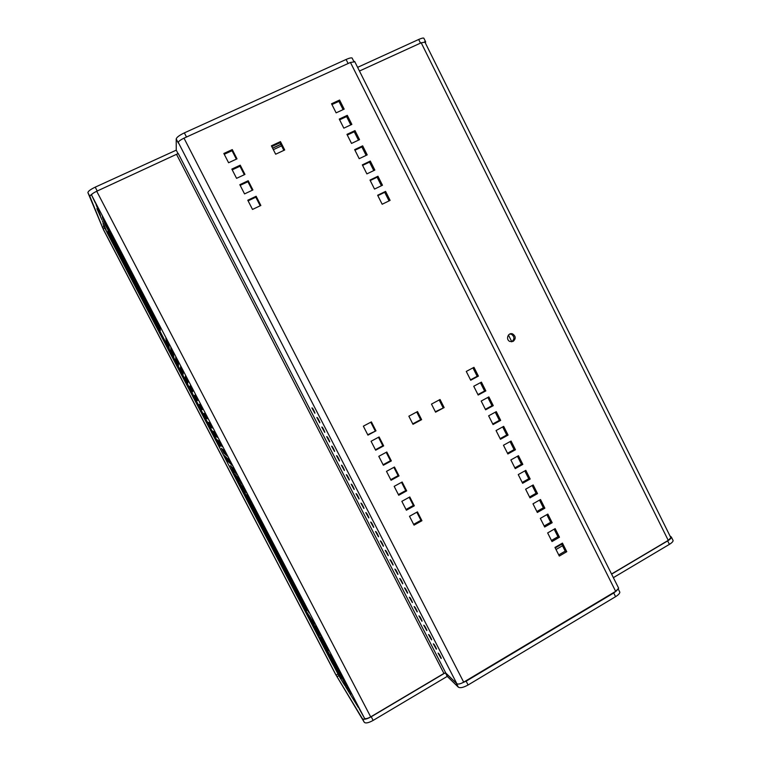 <?xml version="1.0" encoding="UTF-8"?>
<svg xmlns="http://www.w3.org/2000/svg" width="761" height="761" viewBox="0 0 761 761"><rect width="100%" height="100%" fill="white"/><g stroke="black" fill="none" stroke-linecap="round" stroke-linejoin="round"><path stroke-width="1.14" d="M445.014 672.971L371.235 716.748C366.678 719.24 363.729 719.877 362.388 718.66L336.077 675.121L103.135 228.909L89.941 196.566C89.769 195.919 90.702 194.911 92.747 193.541M619.406 591.316L619.844 592.191C619.72 593.494 618.293 594.988 615.582 596.681L468.101 684.976C463.439 687.535 460.186 688.267 458.331 687.164L447.249 676.377L373.147 720.41C368.59 722.912 365.641 723.54 364.291 722.303L335.534 674.227L103.391 229.565L87.915 192.676C87.943 191.344 90.378 189.508 95.211 187.158L176.257 150.155L176.2 138.94C176.685 137.294 179.406 135.268 184.362 132.88L346.093 59.472C349.109 58.14 351.116 57.646 352.096 57.998L352.391 58.597M424.562 41.788L425.646 41.836L425.428 43.13M183.972 138.179L350.317 62.507M354.835 61.812L350.45 62.45L184 138.16C180.538 139.843 178.626 141.251 178.283 142.393L178.283 142.935M357.613 67.358L418.683 39.477C421.309 38.297 423.021 37.86 423.82 38.145L424.048 38.621M672.781 539.882L673.124 540.576C673.019 541.642 671.782 542.907 669.395 544.372L613.366 577.666M456.819 683.673L445.556 672.924M617 590.441L613.727 592.981L466.151 681.181L460.871 683.502M670.041 536.048L671.402 537.114C671.297 538.17 670.051 539.435 667.663 540.89L611.606 574.146M178.112 153.76L176.257 150.155M445.47 672.914L447.249 676.377M359.221 708.776L364.49 718.232C365.432 719.078 367.506 718.631 370.693 716.881L443.92 673.447L445.775 673.009L456.847 683.711C458.141 684.472 460.424 683.949 463.687 682.16L615.668 591.345L618.664 588.224L618.36 587.616M248.2 180.738L252.918 189.955L244.547 193.903L239.82 184.676L248.2 180.738L247.905 181.717L252.272 190.26M252.509 209.437L247.782 200.219L256.143 196.262L260.852 205.47L252.509 209.437M347.292 115.339L351.858 124.404L343.829 128.162L339.254 119.077L347.292 115.339L346.597 116.576L350.792 124.909M232.267 149.584L237.004 158.849L228.595 162.749L223.839 153.475L232.267 149.584L232.038 150.707L236.357 159.144M359.534 139.653L351.525 143.429L346.959 134.374L354.978 130.607L359.534 139.653M344.172 109.127L336.124 112.856L331.539 103.762L339.596 100.043L344.172 109.127M280.448 141.613L284.709 149.984L275.663 154.207L271.392 145.817L280.448 141.613L280.019 142.754L283.891 150.374M375.972 430.84L367.934 435.13L363.349 426.17L371.397 421.889L375.972 430.84L367.734 434.731M366.878 173.898L362.331 164.871L370.303 161.056L374.84 170.074L366.878 173.898M444.129 407.573L435.577 412.167L431.477 404.091L440.048 399.506L444.129 407.573L435.349 411.73M236.576 178.34L231.839 169.085L240.238 165.175L244.966 174.421L236.576 178.34M359.211 158.678L354.655 149.632L362.655 145.846L367.202 154.883L359.211 158.678M399.021 475.91L391.049 480.267L386.493 471.354L394.474 467.016L399.021 475.91L398.108 475.654L390.745 479.668M382.479 185.237L374.526 189.08L369.989 180.072L377.951 176.238L382.479 185.237M406.678 490.874L398.726 495.249L394.169 486.365L402.141 481.998L406.678 490.874L405.727 490.56L398.393 494.593M417.504 411.568L421.623 419.663L412.985 424.305L408.857 416.191L417.504 411.568M481.19 401.047L488.866 396.909L493.271 405.661L485.613 409.808L481.19 401.047M481.428 382.136L485.841 390.907L478.165 395.035L473.742 386.255L481.428 382.136M379.102 436.957L383.668 445.889L375.658 450.208L371.073 441.266L379.102 436.957M385.58 191.392L390.098 200.381L382.165 204.243L377.637 195.244L385.58 191.392L384.724 192.314L389.042 200.894M470.707 380.234L466.274 371.435L473.979 367.335L478.403 376.124L470.707 380.234M386.797 452.005L391.354 460.919L383.363 465.247L378.788 456.324L386.797 452.005M500.681 420.386L493.042 424.562L488.638 415.81L496.286 411.644L500.681 420.386L499.368 420.357L492.748 423.972M522.836 464.4L515.254 468.633L510.869 459.929L518.46 455.715L522.836 464.4L521.437 464.2L514.864 467.863M503.468 445.252L511.078 441.047L515.463 449.761L507.863 453.965L503.468 445.252M547.844 514.084L552.182 522.712L544.676 527.021L540.32 518.384L547.844 514.084M540.519 499.53L544.866 508.177L537.342 512.467L532.985 503.811L540.519 499.53M500.462 439.278L496.058 430.545L503.687 426.36L508.082 435.083L500.462 439.278M522.626 483.273L518.251 474.588L525.822 470.346L530.189 479.021L522.626 483.273M566.774 551.706L559.306 556.053L554.969 547.444L562.446 543.107L566.774 551.706L565.204 551.145L558.736 554.921M401.846 501.337L409.789 496.952L414.317 505.818L406.384 510.212L401.846 501.337M421.946 520.724L414.032 525.138L409.494 516.281L417.428 511.877L421.946 520.724L420.938 520.286L413.632 524.358M547.654 532.928L555.149 528.61L559.487 537.218L552.001 541.547L547.654 532.928M533.176 484.957L537.532 493.613L529.989 497.884L525.623 489.209L533.176 484.957M334.564 451.492L331.587 446.146C332.1 445.956 333.099 447.611 334.593 451.102L334.564 451.492M329.656 441.951L326.678 436.605C327.192 436.405 328.191 438.06 329.675 441.561L329.656 441.951M339.473 461.014L336.495 455.677C337.009 455.497 338.017 457.152 339.501 460.643L339.473 461.014M363.901 508.481L360.914 503.145C361.465 503.031 362.474 504.686 363.967 508.139L363.901 508.481M349.261 480.039L346.284 474.702C346.807 474.541 347.815 476.196 349.309 479.668L349.261 480.039M344.372 470.536L341.394 465.19C341.917 465.028 342.916 466.683 344.41 470.165L344.372 470.536M354.15 489.532L351.163 484.196C351.696 484.053 352.714 485.708 354.198 489.171L354.15 489.532M383.344 546.255L380.348 540.909C380.919 540.843 381.946 542.517 383.439 545.941L383.344 546.255M319.81 422.831L316.842 417.485C317.347 417.266 318.336 418.911 319.829 422.441L319.81 422.831M324.738 432.4L321.77 427.054C322.264 426.845 323.263 428.491 324.757 432.01L324.738 432.4M314.883 413.261L311.915 407.915C312.41 407.677 313.399 409.332 314.892 412.862L314.883 413.261M441.123 658.484L438.079 653.109C438.716 653.204 439.791 654.936 441.294 658.284L441.123 658.484M421.955 621.252L418.93 615.896C419.549 615.934 420.605 617.637 422.098 621.014L421.955 621.252M431.554 639.887L428.519 634.522C429.147 634.588 430.212 636.31 431.706 639.668L431.554 639.887M436.338 649.19L433.304 643.825C433.932 643.901 435.007 645.623 436.51 648.981L436.338 649.19M407.525 593.209L404.51 587.863C405.099 587.853 406.146 589.547 407.639 592.943L407.525 593.209M393.037 565.071L390.032 559.725C390.612 559.687 391.639 561.361 393.133 564.776L393.037 565.071M397.87 574.46L394.864 569.114C395.444 569.085 396.481 570.769 397.974 574.175L397.87 574.46M402.693 583.839L399.687 578.493C400.276 578.474 401.323 580.167 402.816 583.563L402.693 583.839M388.196 555.663L385.19 550.327C385.76 550.27 386.797 551.944 388.291 555.359L388.196 555.663M412.338 602.569L409.323 597.214C409.922 597.223 410.969 598.926 412.472 602.312L412.338 602.569M417.152 611.911L414.127 606.565C414.735 606.584 415.791 608.286 417.285 611.663L417.152 611.911M426.759 630.574L423.725 625.209C424.353 625.266 425.409 626.978 426.911 630.346L426.759 630.574M373.641 527.392L370.645 522.056C371.197 521.96 372.224 523.625 373.718 527.059L373.641 527.392M359.03 499.016L356.043 493.68C356.586 493.547 357.594 495.202 359.087 498.664L359.03 499.016M378.493 536.828L375.506 531.492C376.058 531.406 377.085 533.081 378.578 536.505L378.493 536.828M368.771 517.946L365.784 512.61C366.336 512.495 367.354 514.16 368.847 517.604L368.771 517.946M445.775 673.009L178.245 153.513L96.714 191.249C93.327 192.885 91.615 194.169 91.577 195.092L95.515 203.301M509.803 334.012L511.478 334.307C514.56 336.628 514.702 339.073 511.887 341.632L511.563 341.784M424.952 42.169L421.204 42.787L359.458 71.03M611.54 574.013L668.253 540.377L670.869 537.723L670.631 537.237M513.171 341.356L509.937 341.48C505.256 339.663 508.205 331.863 512.762 334.003C515.863 336.324 515.996 338.778 513.171 341.356M508.443 335.03L511.82 341.765M96 204.557L100.614 215.763L96.894 208.638L101.907 219.739M102.335 220.842L106.34 230.535L103.429 225.294L107.434 233.294L339.339 676.596M345.465 686.47L352.058 697.257M229.993 463.344L227.301 458.255L229.993 463.344M105.446 225.151L102.221 216.704L159.639 326.745L160.4 330.455L105.446 225.151L106.397 224.704M231.249 469.756L233.246 471.83L338.769 673.865L332.509 663.782L231.249 469.756M320.619 637.471L345.97 685.575L320.619 637.471M306.616 610.522L286.992 573.49C281.732 562.35 302.012 599.906 306.303 609.314L306.616 610.522M325.413 644.681L315.406 625.827L325.413 644.681M220.167 446.583L218.483 445.299L110.516 238.431L107.739 231.144L220.167 446.583M245.908 492.338L243.139 487.116L245.908 492.338M244.585 490.816L241.865 485.689L244.585 490.816M234.645 472.267L231.953 467.178L234.645 472.267M251.101 505.228L248.476 500.272L251.101 505.228M235.767 473.409L233.028 468.234L235.767 473.409M260.214 519.763L257.456 514.541L260.214 519.763M246.593 496.591L243.977 491.644L246.593 496.591M255.458 510.631L252.69 505.409L255.458 510.631M243.311 489.361L240.647 484.319L243.311 489.361M242.084 487.953L239.468 482.997L242.084 487.953M243.939 490.084L241.247 484.995L243.939 490.084M275.368 550.802L272.704 545.761L275.368 550.802M275.444 548.415L272.647 543.145L275.444 548.415M239.896 481.827L237.175 476.7L239.896 481.827M251.415 502.365L248.619 497.095L251.415 502.365M270.65 539.226L267.853 533.956L270.65 539.226M246.593 493.118L243.796 487.849L246.593 493.118M269.071 539.673L266.455 534.717L269.071 539.673M272.609 544.524L269.889 539.397L272.609 544.524M250.683 501.489L247.915 496.267L250.683 501.489M276.31 552.106L273.608 547.026L276.31 552.106M285.014 566.764L282.217 561.494L285.014 566.764M274.455 549.518L271.81 544.524L274.455 549.518M283.482 566.821L280.838 561.827L283.482 566.821M282.921 563.787L280.172 558.612L282.921 563.787M278.031 556.833L275.406 551.887L278.031 556.833M292.291 581.737L289.541 576.562L292.291 581.737M279.934 559.535L277.261 554.503L279.934 559.535M286.545 571.235L283.824 566.108L286.545 571.235M226.245 459.825L223.734 455.059L226.245 459.825M232.095 465.323L229.299 460.044L232.095 465.323M231.553 464.819L228.785 459.587L231.553 464.819M231.021 464.315L228.281 459.13L231.021 464.315M256.229 511.592L253.442 506.322L256.229 511.592M240.505 482.493L237.765 477.318L240.505 482.493M259.415 518.726L256.666 513.551L259.415 518.726M242.692 488.648L240.048 483.644L242.692 488.648M245.242 491.568L242.502 486.393L245.242 491.568M233.57 471.173L230.925 466.17L233.57 471.173M221.955 446.412L219.178 441.18L221.955 446.412M226.274 455.211L223.525 450.027L226.274 455.211M224.428 453.651L221.784 448.648L224.428 453.651M222.393 446.745L219.596 441.456L222.393 446.745M220.262 445.175L217.589 440.124L220.262 445.175M220.671 445.48L217.969 440.381L220.671 445.48M221.518 446.098L218.768 440.904L221.518 446.098M221.09 445.784L218.369 440.638L221.09 445.784M234.103 471.715L231.439 466.664L234.103 471.715M235.206 472.838L232.486 467.701L235.206 472.838M236.348 473.998L233.579 468.776L236.348 473.998M241.132 483.178L238.364 477.946L241.132 483.178M236.928 474.598L234.141 469.328L236.928 474.598M233.047 470.64L230.431 465.675L233.047 470.64M227.244 456.039L224.447 450.759L227.244 456.039M225.332 454.422L222.64 449.323L225.332 454.422M238.707 480.543L236.043 475.501L238.707 480.543M224.876 454.032L222.212 448.98L224.876 454.032M225.798 454.812L223.078 449.675L225.798 454.812M223.991 453.28L221.365 448.315L223.991 453.28M226.749 455.62L223.981 450.388L226.749 455.62M229.499 462.878L226.826 457.827L229.499 462.878M228.053 461.518L225.456 456.6L228.053 461.518M227.587 461.08L225.009 456.2L227.587 461.08M227.13 460.652L224.581 455.82L227.13 460.652M230.507 463.83L227.786 458.693L230.507 463.83M228.528 461.965L225.903 457L228.528 461.965M261.042 520.819L258.245 515.549L261.042 520.819M249.266 499.796L246.554 494.66L249.266 499.796M249.969 500.633L247.23 495.459L249.969 500.633M254.697 509.689L251.948 504.514L254.697 509.689M241.76 483.863L238.973 478.593L241.76 483.863M238.136 479.915L235.491 474.912L238.136 479.915M247.249 497.371L244.604 492.377L247.249 497.371M237.565 479.297L234.949 474.341L237.565 479.297M239.296 481.18L236.604 476.091L239.296 481.18M173.727 355.511L171.016 350.374L173.727 355.511M187.767 382.907L185.085 377.827L187.767 382.907M183.268 372.795L180.509 367.573L183.268 372.795M198.06 400.086L195.254 394.788L198.06 400.086M169.237 348.357L166.592 343.344L169.237 348.357M168.999 346.455L166.288 341.309L168.999 346.455M192.571 391.62L189.86 386.502L192.571 391.62M173.575 353.161L170.759 347.834L173.575 353.161M178.435 365.023L175.753 359.934L178.435 365.023M196.709 400.99L194.074 396.005L196.709 400.99M173.765 356.072L171.073 350.973L173.765 356.072M197.261 400.619L194.559 395.501L197.261 400.619M178.474 363.083L175.686 357.803L178.474 363.083M178.464 363.577L175.705 358.355L178.464 363.577M178.426 365.489L175.762 360.438L178.426 365.489M173.793 356.614L171.13 351.563L173.793 356.614M187.567 383.487L184.933 378.493L187.567 383.487M267.767 536.077L248.181 499.064C242.721 487.478 262.716 524.605 267.216 534.441L267.767 536.077M168.752 344.438L165.955 339.159L168.752 344.438M173.613 353.77L170.825 348.49L173.613 353.77M168.837 345.123L166.069 339.891L168.837 345.123M201.265 409.732L198.64 404.747L201.265 409.732M168.657 343.744L165.841 338.407L168.657 343.744M178.416 365.946L175.781 360.942L178.416 365.946M201.722 409.656L199.049 404.586L201.722 409.656M169.085 347.102L166.393 342.003L169.085 347.102M178.454 364.072L175.715 358.888L178.454 364.072M178.445 364.548L175.734 359.42L178.445 364.548M187.672 383.202L185.009 378.16L187.672 383.202M169.161 347.739L166.497 342.678L169.161 347.739M173.651 354.36L170.892 349.128L173.651 354.36M168.923 345.798L166.183 340.605L168.923 345.798M188.281 381.347L185.475 376.039L188.281 381.347M197.85 400.229L195.073 394.978L197.85 400.229M183.325 372.386L180.547 367.116L183.325 372.386M193.17 390.726L190.364 385.418L193.17 390.726M192.419 391.829L189.746 386.759L192.419 391.829M183.049 374.345L180.386 369.304L183.049 374.345M178.483 362.569L175.677 357.251L178.483 362.569M173.689 354.94L170.949 349.756L173.689 354.94M192.286 392.039L189.622 387.007L192.286 392.039M188.176 381.67L185.399 376.41L188.176 381.67M197.46 400.495L194.73 395.33L197.46 400.495M196.89 400.876L194.236 395.844L196.89 400.876M183.211 373.194L180.481 368.02L183.211 373.194M187.967 382.298L185.237 377.133L187.967 382.298M188.072 381.993L185.313 376.781L188.072 381.993M197.07 400.743L194.397 395.672L197.07 400.743M193.018 390.954L190.24 385.703L193.018 390.954M183.382 371.967L180.576 366.65L183.382 371.967M187.862 382.602L185.161 377.485L187.862 382.602M192.143 392.248L189.508 387.254L192.143 392.248M192.714 391.401L189.984 386.236L192.714 391.401M183.154 373.584L180.452 368.457L183.154 373.584M201.494 409.694L198.84 404.671L201.494 409.694M182.992 374.716L180.357 369.722L182.992 374.716M192.866 391.183L190.107 385.97L192.866 391.183M197.651 400.362L194.902 395.159L197.651 400.362M173.831 357.156L171.187 352.143L173.831 357.156M183.106 373.965L180.414 368.885L183.106 373.965M215.268 436.101L212.623 431.087L215.268 436.101M212.329 427.967L209.56 422.736L212.329 427.967M206.925 418.636L204.205 413.489L206.925 418.636M206.364 418.55L203.691 413.489L206.364 418.55M211.653 427.701L208.933 422.545L211.653 427.701M205.822 418.464L203.197 413.48L205.822 418.464M202.436 409.532L199.686 404.329L202.436 409.532M219.463 444.595L216.837 439.62L219.463 444.595M211.32 427.568L208.628 422.46L211.32 427.568M219.853 444.881L217.208 439.868L219.853 444.881M215.629 436.31L212.956 431.259L215.629 436.31M207.506 418.731L204.738 413.489L207.506 418.731M214.916 435.891L212.29 430.916L214.916 435.891M202.683 409.485L199.905 404.234L202.683 409.485M217.142 437.195L214.374 431.963L217.142 437.195M210.997 427.435L208.324 422.374L210.997 427.435M202.94 409.437L200.133 404.148L202.94 409.437M207.81 418.778L205.013 413.489L207.81 418.778M210.369 427.178L207.743 422.212L210.369 427.178M216.371 436.747L213.651 431.601L216.371 436.747M206.64 418.598L203.938 413.489L206.64 418.598M211.986 427.834L209.237 422.64L211.986 427.834M206.088 418.502L203.434 413.489L206.088 418.502M217.541 437.432L214.745 432.143L217.541 437.432M216 436.529L213.299 431.43L216 436.529M216.752 436.966L214.012 431.782L216.752 436.966M212.68 428.11L209.884 422.821L212.68 428.11M202.198 409.57L199.468 404.414L202.198 409.57M207.211 418.683L204.462 413.489L207.211 418.683M201.96 409.608L199.258 404.5L201.96 409.608M210.683 427.311L208.029 422.288L210.683 427.311M341.699 678.384L339.035 673.361L341.699 678.384M348.034 688.591L345.266 683.378L348.034 688.591M338.797 670.888L336.039 665.685L338.797 670.888M337.247 669.861L334.583 664.838L337.247 669.861M340.186 675.949L337.542 670.974L340.186 675.949M343.42 679.744L340.652 674.531L343.42 679.744M332.795 661.319L330.131 656.305L332.795 661.319M340.376 673.39L337.58 668.139L340.376 673.39M341.974 675.949L339.159 670.641L341.974 675.949M331.368 659.045L328.723 654.07L331.368 659.045M318.888 633.228L316.157 628.082L318.888 633.228M314.93 627.093L312.276 622.089L314.93 627.093M335.782 667.502L333.137 662.527L335.782 667.502M326.945 650.579L324.31 645.604L326.945 650.579M319.411 635.663L316.747 630.65L319.411 635.663M328.333 652.776L325.679 647.763L328.333 652.776M322.521 642.103L319.886 637.138L322.521 642.103M351.392 693.994L348.567 688.686L351.392 693.994M323.872 644.225L321.218 639.211L323.872 644.225M349.699 691.273L346.902 686.003L349.699 691.273M346.407 685.965L343.668 680.8L346.407 685.965M337.256 668.424L334.517 663.269L337.256 668.424M346.693 684.976L343.867 679.668L346.693 684.976M345.037 682.332L342.25 677.081L345.037 682.332M341.832 677.204L339.092 672.039L341.832 677.204M334.174 662.013L331.406 656.819L334.174 662.013M309.223 616.619L306.597 611.654L309.223 616.619M310.459 618.512L307.805 613.509L310.459 618.512M304.781 608.106L302.155 603.15L304.781 608.106M312.98 622.403L310.279 617.304L312.98 622.403M299.33 594.198L296.524 588.928L299.33 594.198M296.961 590.698L294.212 585.523L296.961 590.698M306.293 608.591L303.544 603.406L306.293 608.591M313.665 625.123L311.03 620.158L313.665 625.123M332.671 659.644L329.932 654.489L332.671 659.644M302.849 601.466L300.072 596.243L302.849 601.466M307.558 610.493L304.781 605.261L307.558 610.493M308.842 612.443L306.046 607.164L308.842 612.443M314.283 624.4L311.553 619.254L314.283 624.4M316.224 629.1L313.551 624.049L316.224 629.1M317.546 631.145L314.845 626.046L317.546 631.145M301.632 599.649L298.883 594.465L301.632 599.649M335.696 664.439L332.909 659.188L335.696 664.439M328.086 650.845L325.347 645.699L328.086 650.845M318.098 633.618L315.463 628.653L318.098 633.618M323.492 642.037L320.752 636.89L323.492 642.037M311.706 620.434L309.033 615.383L311.706 620.434M304.086 603.33L301.289 598.051L304.086 603.33M298.131 592.429L295.363 587.207L298.131 592.429M337.256 666.912L334.44 661.604L337.256 666.912M287.61 572.767L284.861 567.592L287.61 572.767M283.958 565.261L281.19 560.039L283.958 565.261M285.508 569.742L282.807 564.652L285.508 569.742M286.964 573.965L284.348 569.009L286.964 573.965M282.502 565.404L279.877 560.448L282.502 565.404M265.846 530.027L263.049 524.757L265.846 530.027M273.551 548.253L270.935 543.306L273.551 548.253M284.49 568.267L281.817 563.226L284.49 568.267M269.936 540.852L267.282 535.858L269.936 540.852M278.973 558.174L276.329 553.18L278.973 558.174M280.904 560.924L278.212 555.844L280.904 560.924M273.532 545.799L270.792 540.624L273.532 545.799M264.98 528.885L262.212 523.663L264.98 528.885M279.22 556.186L276.452 550.954L279.22 556.186M294.564 585.066L291.767 579.787L294.564 585.066M280.229 557.594L277.432 552.324L280.229 557.594M268.833 536.781L266.093 531.606L268.833 536.781M278.231 554.798L275.482 549.623L278.231 554.798M271.696 543.278L269.004 538.189L271.696 543.278M288.685 574.327L285.917 569.104L288.685 574.327M293.413 583.383L290.645 578.16L293.413 583.383M264.59 531.073L261.965 526.127L264.59 531.073M269.727 537.989L266.959 532.767L269.727 537.989M281.903 562.341L279.182 557.214L281.903 562.341M289.789 575.915L286.992 570.645L289.789 575.915M277.261 553.437L274.54 548.31L277.261 553.437M274.474 547.092L271.706 541.87L274.474 547.092M270.811 542.051L268.138 537.009L270.811 542.051M264.124 527.763L261.384 522.588L264.124 527.763M229.004 462.412L226.359 457.409L229.004 462.412M226.683 460.234L224.153 455.439L226.683 460.234M532.167 485.518L536.077 493.29L529.542 496.99M536.077 493.29L537.532 493.613M554.151 529.19L557.946 536.724L551.459 540.472M557.946 536.724L559.487 537.218M333.28 663.335L332.509 663.782M111.334 238.041L110.516 238.431M219.273 444.881L218.483 445.299M416.809 512.22L420.938 520.286M409.171 497.285L413.337 505.437L406.022 509.49M413.337 505.437L414.317 505.818M561.456 543.687L565.204 551.145M524.814 470.907L528.762 478.755L522.208 482.436M528.762 478.755L530.189 479.021M502.669 426.921L506.74 434.997L500.139 438.631M506.74 434.997L508.082 435.083M539.511 500.101L543.383 507.796L536.857 511.516M543.383 507.796L544.866 508.177M546.836 514.655L550.669 522.274L544.163 526.003M550.669 522.274L552.182 522.712M510.07 441.608L514.094 449.608L507.511 453.261M514.094 449.608L515.463 449.761M517.451 456.277L521.437 464.2M495.259 412.205L499.368 420.357M386.179 452.338L390.469 460.719L383.087 464.724M390.469 460.719L391.354 460.919M472.952 367.886L477.176 376.276L470.507 379.844M477.176 376.276L478.403 376.124M377.837 195.653L384.724 192.314M378.483 437.29L382.812 445.756L375.42 449.741M382.812 445.756L383.668 445.889M480.4 382.688L484.586 391.002L477.937 394.579M484.586 391.002L485.841 390.907M487.839 397.461L491.987 405.689L485.347 409.294M491.987 405.689L493.271 405.661M416.724 411.977L420.614 419.644L412.757 423.858M420.614 419.644L421.623 419.663M401.523 482.331L405.727 490.56M370.226 180.538L377.123 177.218L381.423 185.751M377.123 177.218L377.951 176.238M393.856 467.349L398.108 475.654M354.959 150.231L361.884 146.949L366.136 155.387M361.884 146.949L362.655 145.846M232.219 169.836L239.972 166.231L244.319 174.716M239.972 166.231L240.238 165.175M439.173 399.972L443.035 407.601M362.597 165.403L369.513 162.103L373.784 170.588M369.513 162.103L370.303 161.056M370.778 422.222L375.144 430.774M271.782 146.578L280.019 142.754M331.939 104.561L338.93 101.337L343.097 109.622M338.93 101.337L339.596 100.043M347.301 135.039L354.245 131.777L358.469 140.157M354.245 131.777L354.978 130.607M224.267 154.293L232.038 150.707M339.625 119.819L346.597 116.576M248.096 200.837L255.81 197.185L260.205 205.774M255.81 197.185L256.143 196.262M240.172 185.351L247.905 181.717M103.448 223.686L102.897 223.934M97.484 208.362L96.894 208.638M89.941 196.566L87.915 192.676M102.326 227.32L104.01 226.54M272.571 148.129L280.809 144.305M103.135 228.909L104.799 228.138M273.361 149.67L281.589 145.836M561.704 544.191L555.226 547.949M337.627 674.227L336.077 675.121M362.388 718.66L364.291 722.303M562.493 545.761L556.015 549.518M338.512 675.835L336.952 676.738M348.072 63.42L346.093 59.472M186.445 136.942L184.362 132.88M178.283 142.973L176.2 138.94M97.218 191.011L95.211 187.158M371.235 716.748L373.147 720.41M456.4 683.397L458.331 687.164M466.151 681.181L468.101 684.976M613.727 592.981L615.582 596.681M667.663 540.89L669.395 544.372M420.491 43.111L418.683 39.477M456.847 683.711L178.283 142.393M463.687 682.16L184 138.16M350.45 62.45L615.668 591.345M443.92 673.447L176.695 154.654M370.693 716.881L96.714 191.249M364.49 718.232L91.577 195.092M421.204 42.787L668.253 540.377M344.847 685.537L338.978 676.015M358.517 707.74L351.677 696.629M618.303 589.119L619.844 592.191M671.402 537.114L673.124 540.576M425.646 41.836L423.82 38.145M353.77 61.346L352.096 57.998M102.374 227.425L104.057 226.635M272.619 148.224L280.857 144.4M618.664 588.224L354.636 61.403M670.869 537.723L424.79 41.845M511.478 334.307L512.762 334.003"/></g></svg>

